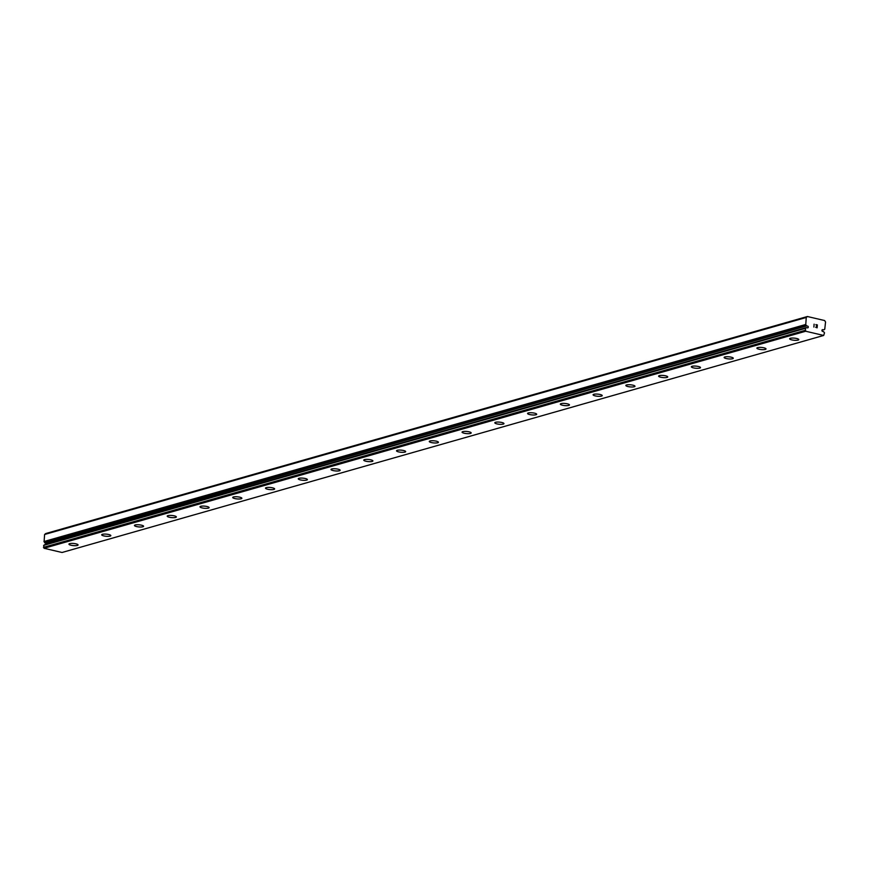 <?xml version="1.0" encoding="UTF-8"?>
<svg xmlns="http://www.w3.org/2000/svg" width="869" height="869" viewBox="0 0 869 869"><rect width="100%" height="100%" fill="white"/><g stroke="black" fill="none" stroke-linecap="round" stroke-linejoin="round"><path stroke-width="1.3" d="M46.622 544.059A0.923 0.76 74.1 0 0 45.622 543.114L806.465 325.756A1.977 1.64 74.1 0 0 805.748 324.767L806.258 317.467L807.399 316.512L824.627 320.542L825.55 321.986L824.757 329.221A1.977 1.64 74.1 0 0 823.91 329.84L823.062 329.786A0.923 0.76 74.1 0 0 822.313 331.274A0.923 0.76 74.1 0 0 822.921 331.415L823.736 331.741A1.977 1.64 74.1 0 0 824.529 332.794L823.682 335.456L805.693 331.241L805.346 328.297A1.977 1.64 74.1 0 0 806.291 327.656L807.138 327.722A0.923 0.76 74.1 0 0 807.888 326.223A0.923 0.76 74.1 0 0 807.279 326.081M798.785 339.583A4.595 1.075 5.1 0 1 798.079 340.072A4.595 1.075 5.1 0 1 792.908 340.094A4.595 1.075 5.1 0 1 789.639 338.769M798.068 340.094A4.595 1.075 5.1 0 1 792.886 340.105A4.595 1.075 5.1 0 1 789.639 338.78A4.595 1.075 5.1 0 1 790.356 338.28A4.595 1.075 5.1 0 1 795.537 338.269A4.595 1.075 5.1 0 1 798.785 339.594A4.595 1.075 5.1 0 1 798.068 340.094M765.317 349.414A4.595 1.075 5.1 0 1 760.147 349.425A4.595 1.075 5.1 0 1 756.888 348.1A4.595 1.075 5.1 0 1 757.594 347.622A4.595 1.075 5.1 0 1 762.776 347.6A4.595 1.075 5.1 0 1 766.024 348.925A4.595 1.075 5.1 0 1 765.317 349.414M766.024 348.925A4.595 1.075 5.1 0 1 765.317 349.425A4.595 1.075 5.1 0 1 760.125 349.436A4.595 1.075 5.1 0 1 756.877 348.111M733.273 358.267A4.595 1.075 5.1 0 1 732.556 358.756A4.595 1.075 5.1 0 1 727.386 358.756A4.595 1.075 5.1 0 1 724.127 357.441A4.595 1.075 5.1 0 1 724.833 356.953A4.595 1.075 5.1 0 1 730.025 356.942A4.595 1.075 5.1 0 1 733.273 358.267A4.595 1.075 5.1 0 1 732.556 358.745A4.595 1.075 5.1 0 1 727.375 358.778A4.595 1.075 5.1 0 1 724.127 357.441M700.512 367.598A4.595 1.075 5.1 0 1 699.795 368.098A4.595 1.075 5.1 0 1 694.624 368.098A4.595 1.075 5.1 0 1 691.366 366.772A4.595 1.075 5.1 0 1 692.082 366.283A4.595 1.075 5.1 0 1 697.264 366.273A4.595 1.075 5.1 0 1 700.512 367.598A4.595 1.075 5.1 0 1 699.795 368.076A4.595 1.075 5.1 0 1 694.613 368.108A4.595 1.075 5.1 0 1 691.366 366.783M667.75 376.929A4.595 1.075 5.1 0 1 667.034 377.428A4.595 1.075 5.1 0 1 661.863 377.428A4.595 1.075 5.1 0 1 658.604 376.103A4.595 1.075 5.1 0 1 659.321 375.625A4.595 1.075 5.1 0 1 664.503 375.604A4.595 1.075 5.1 0 1 667.75 376.929A4.595 1.075 5.1 0 1 667.034 377.418A4.595 1.075 5.1 0 1 661.852 377.439A4.595 1.075 5.1 0 1 658.604 376.114M634.989 386.271A4.595 1.075 5.1 0 1 634.272 386.759A4.595 1.075 5.1 0 1 629.113 386.759A4.595 1.075 5.1 0 1 625.843 385.445A4.595 1.075 5.1 0 1 626.56 384.956A4.595 1.075 5.1 0 1 631.741 384.945A4.595 1.075 5.1 0 1 634.989 386.271A4.595 1.075 5.1 0 1 634.272 386.748A4.595 1.075 5.1 0 1 629.091 386.781A4.595 1.075 5.1 0 1 625.843 385.445M602.228 395.601A4.595 1.075 5.1 0 1 601.511 396.101A4.595 1.075 5.1 0 1 596.351 396.101A4.595 1.075 5.1 0 1 593.082 394.776A4.595 1.075 5.1 0 1 593.799 394.287A4.595 1.075 5.1 0 1 598.98 394.276A4.595 1.075 5.1 0 1 602.228 395.601A4.595 1.075 5.1 0 1 601.511 396.079A4.595 1.075 5.1 0 1 596.33 396.112A4.595 1.075 5.1 0 1 593.082 394.787M569.467 404.932A4.595 1.075 5.1 0 1 568.75 405.432A4.595 1.075 5.1 0 1 563.568 405.443A4.595 1.075 5.1 0 1 560.32 404.118A4.595 1.075 5.1 0 1 561.037 403.629A4.595 1.075 5.1 0 1 566.219 403.607A4.595 1.075 5.1 0 1 569.467 404.932A4.595 1.075 5.1 0 1 568.76 405.421A4.595 1.075 5.1 0 1 563.59 405.432A4.595 1.075 5.1 0 1 560.32 404.107M536.705 414.263A4.595 1.075 5.1 0 1 535.999 414.752A4.595 1.075 5.1 0 1 530.829 414.763A4.595 1.075 5.1 0 1 527.57 413.448A4.595 1.075 5.1 0 1 528.276 412.96A4.595 1.075 5.1 0 1 533.457 412.949A4.595 1.075 5.1 0 1 536.705 414.274A4.595 1.075 5.1 0 1 535.999 414.763A4.595 1.075 5.1 0 1 530.807 414.785A4.595 1.075 5.1 0 1 527.57 413.448M503.238 424.083A4.595 1.075 5.1 0 1 498.067 424.105A4.595 1.075 5.1 0 1 494.809 422.779A4.595 1.075 5.1 0 1 495.526 422.291A4.595 1.075 5.1 0 1 500.707 422.28A4.595 1.075 5.1 0 1 503.955 423.605A4.595 1.075 5.1 0 1 503.238 424.083M503.955 423.605A4.595 1.075 5.1 0 1 503.238 424.105A4.595 1.075 5.1 0 1 498.056 424.115A4.595 1.075 5.1 0 1 494.809 422.79M471.194 432.936A4.595 1.075 5.1 0 1 470.477 433.435A4.595 1.075 5.1 0 1 465.306 433.435A4.595 1.075 5.1 0 1 462.047 432.11A4.595 1.075 5.1 0 1 462.764 431.632A4.595 1.075 5.1 0 1 467.946 431.611A4.595 1.075 5.1 0 1 471.194 432.936A4.595 1.075 5.1 0 1 470.477 433.425A4.595 1.075 5.1 0 1 465.295 433.446A4.595 1.075 5.1 0 1 462.047 432.121M438.432 442.278A4.595 1.075 5.1 0 1 437.715 442.766A4.595 1.075 5.1 0 1 432.545 442.766A4.595 1.075 5.1 0 1 429.286 441.452A4.595 1.075 5.1 0 1 430.003 440.963A4.595 1.075 5.1 0 1 435.184 440.952A4.595 1.075 5.1 0 1 438.432 442.278A4.595 1.075 5.1 0 1 437.715 442.755A4.595 1.075 5.1 0 1 432.534 442.788A4.595 1.075 5.1 0 1 429.286 441.452M405.671 451.608A4.595 1.075 5.1 0 1 404.954 452.108A4.595 1.075 5.1 0 1 399.794 452.108A4.595 1.075 5.1 0 1 396.525 450.783A4.595 1.075 5.1 0 1 397.242 450.294A4.595 1.075 5.1 0 1 402.423 450.283A4.595 1.075 5.1 0 1 405.671 451.608A4.595 1.075 5.1 0 1 404.954 452.086A4.595 1.075 5.1 0 1 399.773 452.119A4.595 1.075 5.1 0 1 396.525 450.794M372.91 460.939A4.595 1.075 5.1 0 1 372.193 461.439A4.595 1.075 5.1 0 1 367.033 461.439A4.595 1.075 5.1 0 1 363.763 460.114A4.595 1.075 5.1 0 1 364.48 459.636A4.595 1.075 5.1 0 1 369.662 459.614A4.595 1.075 5.1 0 1 372.91 460.939A4.595 1.075 5.1 0 1 372.193 461.428A4.595 1.075 5.1 0 1 367.011 461.45A4.595 1.075 5.1 0 1 363.763 460.125M340.148 470.281A4.595 1.075 5.1 0 1 339.442 470.77A4.595 1.075 5.1 0 1 334.25 470.792A4.595 1.075 5.1 0 1 331.002 469.456A4.595 1.075 5.1 0 1 331.719 468.967A4.595 1.075 5.1 0 1 336.9 468.956A4.595 1.075 5.1 0 1 340.148 470.281A4.595 1.075 5.1 0 1 339.442 470.759A4.595 1.075 5.1 0 1 334.272 470.77A4.595 1.075 5.1 0 1 331.013 469.456M307.398 479.601A4.595 1.075 5.1 0 1 306.681 480.09A4.595 1.075 5.1 0 1 301.51 480.112A4.595 1.075 5.1 0 1 298.252 478.786M306.681 480.112A4.595 1.075 5.1 0 1 301.5 480.122A4.595 1.075 5.1 0 1 298.252 478.797A4.595 1.075 5.1 0 1 298.958 478.298A4.595 1.075 5.1 0 1 304.15 478.287A4.595 1.075 5.1 0 1 307.387 479.612A4.595 1.075 5.1 0 1 306.681 480.112M273.92 489.432A4.595 1.075 5.1 0 1 268.749 489.443A4.595 1.075 5.1 0 1 265.49 488.117A4.595 1.075 5.1 0 1 266.207 487.639A4.595 1.075 5.1 0 1 271.389 487.618A4.595 1.075 5.1 0 1 274.637 488.943A4.595 1.075 5.1 0 1 273.92 489.432M274.637 488.943A4.595 1.075 5.1 0 1 273.92 489.443A4.595 1.075 5.1 0 1 268.738 489.453A4.595 1.075 5.1 0 1 265.49 488.128M241.875 498.285A4.595 1.075 5.1 0 1 241.158 498.773A4.595 1.075 5.1 0 1 235.988 498.773A4.595 1.075 5.1 0 1 232.729 497.459A4.595 1.075 5.1 0 1 233.446 496.97A4.595 1.075 5.1 0 1 238.627 496.959A4.595 1.075 5.1 0 1 241.875 498.285A4.595 1.075 5.1 0 1 241.158 498.763A4.595 1.075 5.1 0 1 235.977 498.795A4.595 1.075 5.1 0 1 232.729 497.459M209.114 507.615A4.595 1.075 5.1 0 1 208.397 508.115A4.595 1.075 5.1 0 1 203.237 508.115A4.595 1.075 5.1 0 1 199.968 506.79A4.595 1.075 5.1 0 1 200.685 506.301A4.595 1.075 5.1 0 1 205.866 506.29A4.595 1.075 5.1 0 1 209.114 507.615A4.595 1.075 5.1 0 1 208.397 508.093A4.595 1.075 5.1 0 1 203.216 508.126A4.595 1.075 5.1 0 1 199.968 506.801M176.353 516.946A4.595 1.075 5.1 0 1 175.636 517.446A4.595 1.075 5.1 0 1 170.476 517.446A4.595 1.075 5.1 0 1 167.206 516.121A4.595 1.075 5.1 0 1 167.923 515.643A4.595 1.075 5.1 0 1 173.105 515.621A4.595 1.075 5.1 0 1 176.353 516.946A4.595 1.075 5.1 0 1 175.636 517.424A4.595 1.075 5.1 0 1 170.454 517.457A4.595 1.075 5.1 0 1 167.206 516.132M143.591 526.288A4.595 1.075 5.1 0 1 142.874 526.777A4.595 1.075 5.1 0 1 137.715 526.777A4.595 1.075 5.1 0 1 134.445 525.463A4.595 1.075 5.1 0 1 135.162 524.974A4.595 1.075 5.1 0 1 140.343 524.963A4.595 1.075 5.1 0 1 143.591 526.288A4.595 1.075 5.1 0 1 142.885 526.766A4.595 1.075 5.1 0 1 137.693 526.799A4.595 1.075 5.1 0 1 134.445 525.463M110.83 535.619A4.595 1.075 5.1 0 1 110.124 536.119A4.595 1.075 5.1 0 1 104.953 536.119A4.595 1.075 5.1 0 1 101.695 534.793A4.595 1.075 5.1 0 1 102.401 534.305A4.595 1.075 5.1 0 1 107.582 534.294A4.595 1.075 5.1 0 1 110.83 535.619A4.595 1.075 5.1 0 1 110.124 536.097A4.595 1.075 5.1 0 1 104.932 536.13A4.595 1.075 5.1 0 1 101.684 534.804M78.08 544.95A4.595 1.075 5.1 0 1 77.363 545.45A4.595 1.075 5.1 0 1 72.181 545.46A4.595 1.075 5.1 0 1 68.933 544.135A4.595 1.075 5.1 0 1 69.639 543.646A4.595 1.075 5.1 0 1 74.832 543.625A4.595 1.075 5.1 0 1 78.08 544.95A4.595 1.075 5.1 0 1 77.363 545.428A4.595 1.075 5.1 0 1 72.192 545.45A4.595 1.075 5.1 0 1 68.933 544.124M807.399 316.512L45.742 533.544L44.601 534.489L44.091 541.8L805.748 324.767M43.678 545.33L805.346 328.297L43.678 545.33L44.037 548.274L62.025 552.488L823.682 335.456M43.95 545.254A1.977 1.64 74.1 0 0 44.634 544.689L806.291 327.656M806.323 327.624L44.634 544.689M44.091 541.8A1.977 1.64 74.1 0 1 44.797 542.788L45.622 543.114M816.958 327.602L817.066 326.44L816.958 327.602L815.665 327.298L816.958 327.602M817.066 326.44L816.371 326.081M817.077 326.244L817.186 325.082L817.077 326.244M817.186 325.082L815.893 324.778L817.371 324.93L817.11 327.83L815.665 327.298M817.11 327.83L817.371 324.93L815.904 324.582M813.884 327.07L814.112 324.159M821.976 330.09L823.062 329.786M44.037 548.274L805.693 331.241M43.45 547.372L805.118 330.35M43.971 541.528L805.628 324.506M44.601 534.489L806.258 317.467M43.624 545.395L805.291 328.373M44.992 542.962L806.649 325.94M44.797 542.788L806.465 325.756M44.743 544.602L806.41 327.57"/></g></svg>
